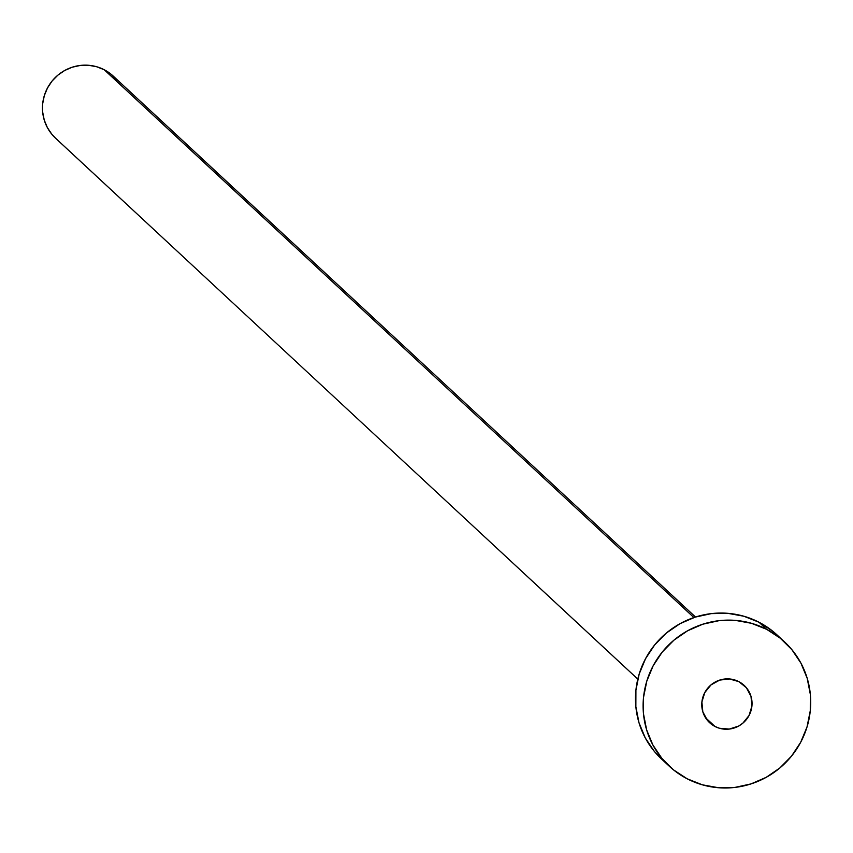 <?xml version="1.0" encoding="UTF-8"?>
<svg xmlns="http://www.w3.org/2000/svg" width="853" height="853" viewBox="0 0 853 853"><rect width="100%" height="100%" fill="white"/><g stroke="black" fill="none" stroke-linecap="round" stroke-linejoin="round"><path stroke-width="1.28" d="M714.985 726.479L705.42 717.597L714.985 726.479L719.537 728.281L729.294 729.07L738.687 726.042L742.792 723.227L749.041 715.518L751.919 706.071L750.981 696.315L746.386 687.731L738.826 681.632A25.43 24.886 -47.1 0 1 744.211 685.428A25.43 24.886 -47.1 0 1 747.271 718.386A25.43 24.886 -47.1 0 1 714.985 726.479A25.43 24.886 -47.1 0 1 709.6 722.683A25.43 24.886 -47.1 0 1 706.54 689.725A25.43 24.886 -47.1 0 1 738.826 681.632L729.443 678.956L719.687 680.097L711.018 684.884L704.77 692.593L701.891 702.04L702.829 711.807L707.425 720.38L714.985 726.479M695.494 617.028L113.204 76.066A42.383 41.488 132.9 0 0 104.226 69.743L693.884 617.551L104.226 69.743A42.383 41.488 132.9 0 0 50.423 83.231A42.383 41.488 132.9 0 0 55.52 138.154L637.799 679.116M784.6 641.957L776.976 634.877A84.756 82.965 132.9 0 0 759.021 622.253L766.644 629.322L759.021 622.253A84.756 82.965 132.9 0 0 651.404 649.218A84.756 82.965 132.9 0 0 661.597 759.074L669.21 766.154A84.756 82.965 -47.1 0 1 659.028 656.298A84.756 82.965 -47.1 0 1 766.644 629.322A84.756 82.965 -47.1 0 1 784.6 641.957A84.756 82.965 -47.1 0 1 794.783 751.824A84.756 82.965 -47.1 0 1 687.166 778.789A84.756 82.965 -47.1 0 1 669.21 766.154M661.853 759.319L654.336 751.397L645.252 737.888L639.014 722.8L635.858 706.721L635.911 690.269L639.164 674.073L645.508 658.761L654.677 644.921L666.321 633.075L680.012 623.682L695.206 617.114L711.327 613.616L727.758 613.318L743.859 616.229L759.021 622.253L772.647 631.135L777.254 635.133M687.166 778.789L673.539 769.896L661.96 758.477L652.876 744.957L646.638 729.88L643.482 713.801L643.535 697.349L646.787 681.152L653.121 665.841L662.291 652.001L673.945 640.155L687.635 630.762L702.829 624.193L718.951 620.685L735.382 620.387L751.482 623.308L766.644 629.322L780.271 638.215L791.851 649.634L800.935 663.154L807.173 678.231L810.329 694.31L810.275 710.762L807.023 726.959L800.69 742.27L791.52 756.121L779.866 767.956L766.175 777.35L750.981 783.918L734.86 787.426L718.429 787.724L702.328 784.803L687.166 778.789M55.648 138.282L51.894 134.316L47.352 127.566L44.228 120.017L42.65 111.978L42.671 103.757L44.303 95.664L47.469 88.008L52.054 81.078L57.887 75.16L64.721 70.468L72.324 67.174L80.385 65.425L88.595 65.276L96.656 66.737L104.226 69.743L111.05 74.19L116.84 79.905"/></g></svg>
